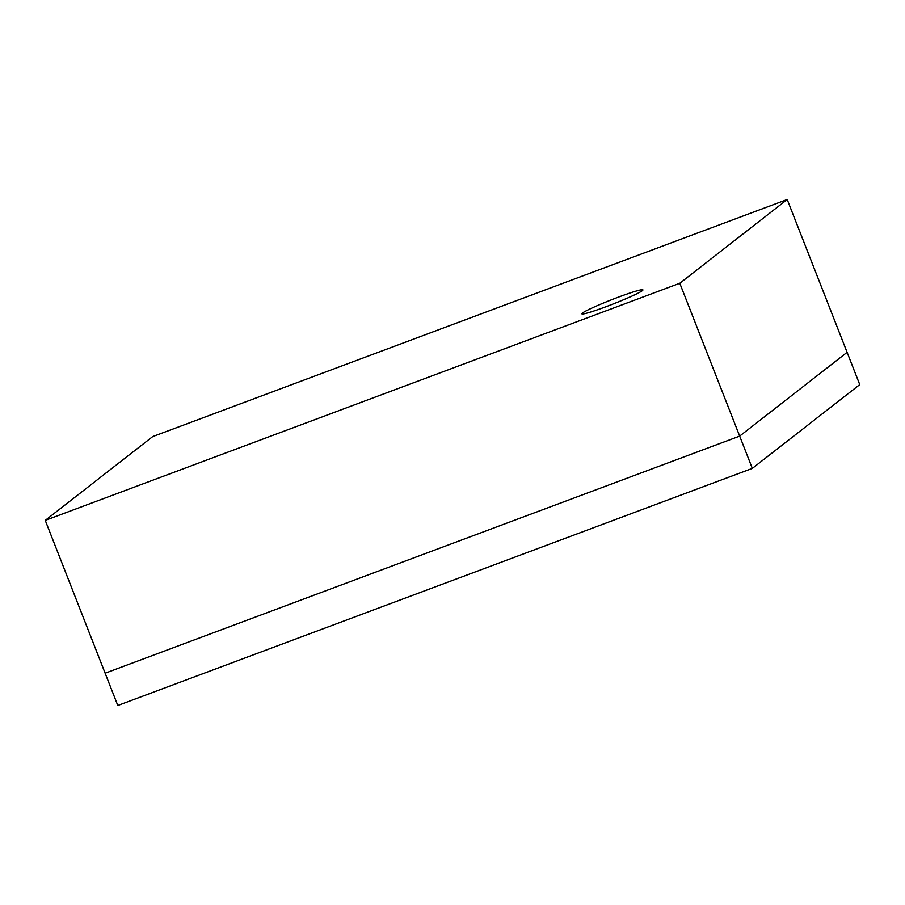 <?xml version="1.0" encoding="UTF-8"?>
<svg xmlns="http://www.w3.org/2000/svg" width="905" height="905" viewBox="0 0 905 905"><rect width="100%" height="100%" fill="white"/><g stroke="black" fill="none" stroke-linecap="round" stroke-linejoin="round"><path stroke-width="1.36" d="M752.327 468.394L117.797 705.493L105.138 673.207L739.679 436.108L847.103 352.328L859.75 384.614L752.327 468.394L739.679 436.108L847.103 352.328L787.203 199.507L152.674 436.606L45.25 520.386L679.791 283.276L787.203 199.507M45.25 520.386L105.138 673.207L739.679 436.108L679.791 283.276M618.466 297.123A32.784 2.251 158.6 0 1 642.912 289.894A32.784 2.251 158.6 0 1 606.305 306.603A32.784 2.251 158.6 0 1 581.87 313.82A32.784 2.251 158.6 0 1 618.466 297.123A32.784 2.251 -21.4 0 0 581.87 313.82A32.784 2.251 -21.4 0 0 606.305 306.603A32.784 2.251 -21.4 0 0 642.912 289.894A32.784 2.251 -21.4 0 0 618.466 297.123"/></g></svg>
